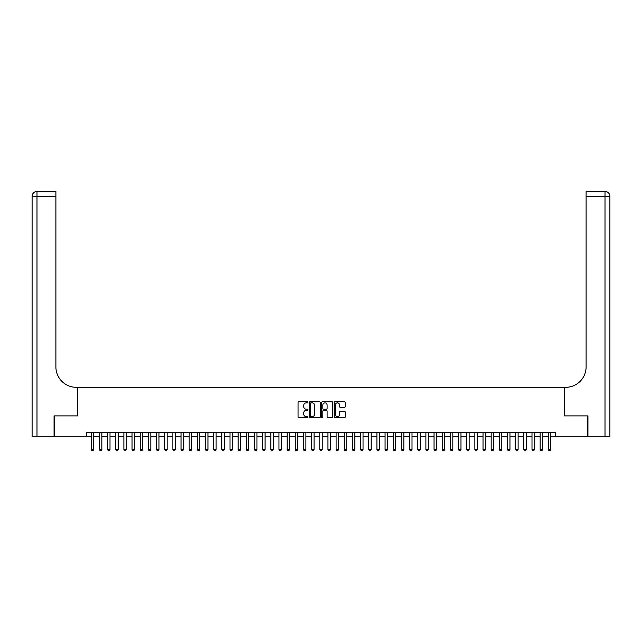 <?xml version="1.0" encoding="UTF-8"?>
<svg xmlns="http://www.w3.org/2000/svg" width="642" height="642" viewBox="0 0 642 642"><rect width="100%" height="100%" fill="white"/><g stroke="black" fill="none" stroke-linecap="round" stroke-linejoin="round"><path stroke-width="0.96" d="M307.943 402.309A0.562 0.562 0 0 0 307.382 401.756L298.867 401.756A0.802 0.802 0 0 0 298.065 402.55L298.065 416.971A0.802 0.802 0 0 0 298.867 417.773L307.382 417.773A0.562 0.562 0 0 0 307.943 417.212A0.562 0.562 0 0 0 307.382 416.65L306.282 416.65A2.56 2.56 0 0 1 303.714 414.09L303.714 412.886A2.56 2.56 0 0 1 306.282 410.326L307.382 410.326A0.562 0.562 0 0 0 307.943 409.765A0.562 0.562 0 0 0 307.382 409.203L306.282 409.203A2.56 2.56 0 0 1 303.714 406.643L303.714 405.439A2.56 2.56 0 0 1 306.282 402.871L307.382 402.871A0.562 0.562 0 0 0 307.943 402.309M344.417 407.397A0.802 0.802 0 0 0 345.211 406.603L345.211 402.55A0.802 0.802 0 0 0 344.417 401.756L334.963 401.756A0.802 0.802 0 0 0 334.161 402.55L334.161 416.971A0.802 0.802 0 0 0 334.963 417.773L344.417 417.773A0.802 0.802 0 0 0 345.211 416.971L345.211 412.084A0.802 0.802 0 0 0 344.417 411.289L340.364 411.289A0.802 0.802 0 0 0 339.57 412.084L339.57 414.507A2.143 2.143 0 0 1 337.427 416.65A2.143 2.143 0 0 1 335.284 414.507L335.284 405.014A2.143 2.143 0 0 1 337.427 402.871A2.143 2.143 0 0 1 339.57 405.014L339.57 406.603A0.802 0.802 0 0 0 340.364 407.397L344.417 407.397M86.341 436.287L54.297 436.287L54.297 415.888L77.77 415.888L77.77 387.319L564.23 387.319L564.23 415.888L587.703 415.888L587.703 436.287L555.659 436.287L555.659 432.21L86.341 432.21L86.341 436.287L91.236 436.287M320.302 402.55A0.802 0.802 0 0 0 319.499 401.756L310.046 401.756A0.802 0.802 0 0 0 309.243 402.55L309.243 416.971A0.802 0.802 0 0 0 310.046 417.773L319.499 417.773A0.802 0.802 0 0 0 320.302 416.971L320.302 402.55M322.501 401.756L331.954 401.756A0.802 0.802 0 0 1 332.757 402.55L332.757 416.971A0.802 0.802 0 0 1 331.954 417.773L327.91 417.773A0.802 0.802 0 0 1 327.107 416.971L327.107 411.129A0.802 0.802 0 0 0 326.305 410.326L323.624 410.326A0.802 0.802 0 0 0 322.822 411.129L322.822 417.212A0.562 0.562 0 0 1 322.26 417.773A0.562 0.562 0 0 1 321.698 417.212L321.698 402.55A0.802 0.802 0 0 1 322.501 401.756M93.684 436.287L99.398 436.287M101.845 436.287L107.559 436.287M110.007 436.287L115.72 436.287M118.168 436.287L123.882 436.287M126.33 436.287L132.043 436.287M134.491 436.287L140.205 436.287M142.66 436.287L148.366 436.287M150.822 436.287L156.536 436.287M158.983 436.287L164.697 436.287M167.145 436.287L172.858 436.287M175.306 436.287L181.02 436.287M183.468 436.287L189.181 436.287M191.629 436.287L197.343 436.287M199.79 436.287L205.504 436.287M207.952 436.287L213.666 436.287M216.113 436.287L221.827 436.287M224.275 436.287L229.988 436.287M232.444 436.287L238.158 436.287M240.606 436.287L246.319 436.287M248.767 436.287L254.481 436.287M256.928 436.287L262.642 436.287M265.09 436.287L270.804 436.287M273.251 436.287L278.965 436.287M281.413 436.287L287.126 436.287M289.574 436.287L295.288 436.287M297.736 436.287L303.449 436.287M305.897 436.287L311.611 436.287M314.058 436.287L319.772 436.287M322.228 436.287L327.942 436.287M330.389 436.287L336.103 436.287M338.551 436.287L344.264 436.287M346.712 436.287L352.426 436.287M354.874 436.287L360.587 436.287M363.035 436.287L368.749 436.287M371.196 436.287L376.91 436.287M379.358 436.287L385.072 436.287M387.519 436.287L393.233 436.287M395.681 436.287L401.394 436.287M403.842 436.287L409.556 436.287M412.012 436.287L417.725 436.287M420.173 436.287L425.887 436.287M428.334 436.287L434.048 436.287M436.496 436.287L442.21 436.287M444.657 436.287L450.371 436.287M452.819 436.287L458.532 436.287M460.98 436.287L466.694 436.287M469.142 436.287L474.855 436.287M477.303 436.287L483.017 436.287M485.464 436.287L491.178 436.287M493.634 436.287L499.34 436.287M501.795 436.287L507.509 436.287M509.957 436.287L515.67 436.287M518.118 436.287L523.832 436.287M526.279 436.287L531.993 436.287M534.441 436.287L540.155 436.287M542.602 436.287L548.316 436.287M550.764 436.287L555.659 436.287M310.929 402.871A0.562 0.562 0 0 0 310.367 403.433L310.367 416.096A0.562 0.562 0 0 0 310.929 416.65L312.084 416.65A2.56 2.56 0 0 0 314.652 414.09L314.652 405.439A2.56 2.56 0 0 0 312.084 402.871L310.929 402.871M327.107 405.054A2.143 2.143 0 0 0 324.964 402.911A2.143 2.143 0 0 0 322.822 405.054L322.822 408.4A0.802 0.802 0 0 0 323.624 409.203L326.305 409.203A0.802 0.802 0 0 0 327.107 408.4L327.107 405.054M93.684 432.21L93.684 449.512L93.074 450.572L91.846 450.572L91.236 449.512L91.236 432.21M91.236 449.512L93.684 449.512M54.056 415.888L77.682 415.888L77.682 387.319L76.302 387.319A20.408 20.408 0 0 1 55.894 366.911L55.894 196.324L36.995 196.324L36.995 436.287L54.056 436.287L54.056 415.888M36.995 436.287L32.1 436.287L32.1 196.324A4.895 4.895 0 0 1 36.995 191.428L55.894 191.428L55.894 196.324M55.894 191.428L36.995 191.428A4.895 4.895 0 0 0 32.1 196.324L36.995 196.324L36.995 191.428M76.302 387.319A20.408 20.408 0 0 1 55.894 366.911M587.944 415.888L564.318 415.888L564.318 387.319L565.698 387.319A20.408 20.408 0 0 0 586.106 366.911L586.106 191.428L605.005 191.428A4.895 4.895 0 0 1 609.9 196.324L609.9 436.287L587.944 436.287L587.944 415.888M565.698 387.319A20.408 20.408 0 0 0 586.106 366.911M605.005 436.287L605.005 191.428A4.895 4.895 0 0 1 609.9 196.324L586.106 196.324M101.845 432.21L101.845 449.512L101.235 450.572L100.008 450.572L99.398 449.512L99.398 432.21M99.398 449.512L101.845 449.512M110.007 432.21L110.007 449.512L109.397 450.572L108.169 450.572L107.559 449.512L107.559 432.21M107.559 449.512L110.007 449.512M118.168 432.21L118.168 449.512L117.558 450.572L116.33 450.572L115.72 449.512L115.72 432.21M115.72 449.512L118.168 449.512M126.33 432.21L126.33 449.512L125.72 450.572L124.492 450.572L123.882 449.512L123.882 432.21M123.882 449.512L126.33 449.512M134.491 432.21L134.491 449.512L133.881 450.572L132.661 450.572L132.043 449.512L132.043 432.21M132.043 449.512L134.491 449.512M142.66 432.21L142.66 449.512L142.042 450.572L140.823 450.572L140.205 449.512L140.205 432.21M140.205 449.512L142.66 449.512M150.822 432.21L150.822 449.512L150.204 450.572L148.984 450.572L148.366 449.512L148.366 432.21M148.366 449.512L150.822 449.512M158.983 432.21L158.983 449.512L158.365 450.572L157.146 450.572L156.536 449.512L156.536 432.21M156.536 449.512L158.983 449.512M167.145 432.21L167.145 449.512L166.535 450.572L165.307 450.572L164.697 449.512L164.697 432.21M164.697 449.512L167.145 449.512M175.306 432.21L175.306 449.512L174.696 450.572L173.468 450.572L172.858 449.512L172.858 432.21M172.858 449.512L175.306 449.512M183.468 432.21L183.468 449.512L182.858 450.572L181.63 450.572L181.02 449.512L181.02 432.21M181.02 449.512L183.468 449.512M191.629 432.21L191.629 449.512L191.019 450.572L189.791 450.572L189.181 449.512L189.181 432.21M189.181 449.512L191.629 449.512M199.79 432.21L199.79 449.512L199.18 450.572L197.953 450.572L197.343 449.512L197.343 432.21M197.343 449.512L199.79 449.512M207.952 432.21L207.952 449.512L207.342 450.572L206.114 450.572L205.504 449.512L205.504 432.21M205.504 449.512L207.952 449.512M216.113 432.21L216.113 449.512L215.503 450.572L214.284 450.572L213.666 449.512L213.666 432.21M213.666 449.512L216.113 449.512M224.275 432.21L224.275 449.512L223.665 450.572L222.445 450.572L221.827 449.512L221.827 432.21M221.827 449.512L224.275 449.512M232.444 432.21L232.444 449.512L231.826 450.572L230.606 450.572L229.988 449.512L229.988 432.21M229.988 449.512L232.444 449.512M240.606 432.21L240.606 449.512L239.988 450.572L238.768 450.572L238.158 449.512L238.158 432.21M238.158 449.512L240.606 449.512M248.767 432.21L248.767 449.512L248.149 450.572L246.929 450.572L246.319 449.512L246.319 432.21M246.319 449.512L248.767 449.512M256.928 432.21L256.928 449.512L256.318 450.572L255.091 450.572L254.481 449.512L254.481 432.21M254.481 449.512L256.928 449.512M265.09 432.21L265.09 449.512L264.48 450.572L263.252 450.572L262.642 449.512L262.642 432.21M262.642 449.512L265.09 449.512M273.251 432.21L273.251 449.512L272.641 450.572L271.414 450.572L270.804 449.512L270.804 432.21M270.804 449.512L273.251 449.512M281.413 432.21L281.413 449.512L280.803 450.572L279.575 450.572L278.965 449.512L278.965 432.21M278.965 449.512L281.413 449.512M289.574 432.21L289.574 449.512L288.964 450.572L287.736 450.572L287.126 449.512L287.126 432.21M287.126 449.512L289.574 449.512M297.736 432.21L297.736 449.512L297.126 450.572L295.898 450.572L295.288 449.512L295.288 432.21M295.288 449.512L297.736 449.512M305.897 432.21L305.897 449.512L305.287 450.572L304.067 450.572L303.449 449.512L303.449 432.21M303.449 449.512L305.897 449.512M314.058 432.21L314.058 449.512L313.448 450.572L312.229 450.572L311.611 449.512L311.611 432.21M311.611 449.512L314.058 449.512M322.228 432.21L322.228 449.512L321.61 450.572L320.39 450.572L319.772 449.512L319.772 432.21M319.772 449.512L322.228 449.512M330.389 432.21L330.389 449.512L329.771 450.572L328.552 450.572L327.942 449.512L327.942 432.21M327.942 449.512L330.389 449.512M338.551 432.21L338.551 449.512L337.933 450.572L336.713 450.572L336.103 449.512L336.103 432.21M336.103 449.512L338.551 449.512M346.712 432.21L346.712 449.512L346.102 450.572L344.874 450.572L344.264 449.512L344.264 432.21M344.264 449.512L346.712 449.512M354.874 432.21L354.874 449.512L354.264 450.572L353.036 450.572L352.426 449.512L352.426 432.21M352.426 449.512L354.874 449.512M363.035 432.21L363.035 449.512L362.425 450.572L361.197 450.572L360.587 449.512L360.587 432.21M360.587 449.512L363.035 449.512M371.196 432.21L371.196 449.512L370.586 450.572L369.359 450.572L368.749 449.512L368.749 432.21M368.749 449.512L371.196 449.512M379.358 432.21L379.358 449.512L378.748 450.572L377.52 450.572L376.91 449.512L376.91 432.21M376.91 449.512L379.358 449.512M387.519 432.21L387.519 449.512L386.909 450.572L385.682 450.572L385.072 449.512L385.072 432.21M385.072 449.512L387.519 449.512M395.681 432.21L395.681 449.512L395.071 450.572L393.851 450.572L393.233 449.512L393.233 432.21M393.233 449.512L395.681 449.512M403.842 432.21L403.842 449.512L403.232 450.572L402.012 450.572L401.394 449.512L401.394 432.21M401.394 449.512L403.842 449.512M412.012 432.21L412.012 449.512L411.394 450.572L410.174 450.572L409.556 449.512L409.556 432.21M409.556 449.512L412.012 449.512M420.173 432.21L420.173 449.512L419.555 450.572L418.335 450.572L417.725 449.512L417.725 432.21M417.725 449.512L420.173 449.512M428.334 432.21L428.334 449.512L427.716 450.572L426.497 450.572L425.887 449.512L425.887 432.21M425.887 449.512L428.334 449.512M436.496 432.21L436.496 449.512L435.886 450.572L434.658 450.572L434.048 449.512L434.048 432.21M434.048 449.512L436.496 449.512M444.657 432.21L444.657 449.512L444.047 450.572L442.819 450.572L442.21 449.512L442.21 432.21M442.21 449.512L444.657 449.512M452.819 432.21L452.819 449.512L452.209 450.572L450.981 450.572L450.371 449.512L450.371 432.21M450.371 449.512L452.819 449.512M460.98 432.21L460.98 449.512L460.37 450.572L459.142 450.572L458.532 449.512L458.532 432.21M458.532 449.512L460.98 449.512M469.142 432.21L469.142 449.512L468.532 450.572L467.304 450.572L466.694 449.512L466.694 432.21M466.694 449.512L469.142 449.512M477.303 432.21L477.303 449.512L476.693 450.572L475.465 450.572L474.855 449.512L474.855 432.21M474.855 449.512L477.303 449.512M485.464 432.21L485.464 449.512L484.854 450.572L483.635 450.572L483.017 449.512L483.017 432.21M483.017 449.512L485.464 449.512M493.634 432.21L493.634 449.512L493.016 450.572L491.796 450.572L491.178 449.512L491.178 432.21M491.178 449.512L493.634 449.512M501.795 432.21L501.795 449.512L501.177 450.572L499.957 450.572L499.34 449.512L499.34 432.21M499.34 449.512L501.795 449.512M509.957 432.21L509.957 449.512L509.339 450.572L508.119 450.572L507.509 449.512L507.509 432.21M507.509 449.512L509.957 449.512M518.118 432.21L518.118 449.512L517.508 450.572L516.28 450.572L515.67 449.512L515.67 432.21M515.67 449.512L518.118 449.512M526.279 432.21L526.279 449.512L525.67 450.572L524.442 450.572L523.832 449.512L523.832 432.21M523.832 449.512L526.279 449.512M534.441 432.21L534.441 449.512L533.831 450.572L532.603 450.572L531.993 449.512L531.993 432.21M531.993 449.512L534.441 449.512M542.602 432.21L542.602 449.512L541.992 450.572L540.765 450.572L540.155 449.512L540.155 432.21M540.155 449.512L542.602 449.512M550.764 432.21L550.764 449.512L550.154 450.572L548.926 450.572L548.316 449.512L548.316 432.21M548.316 449.512L550.764 449.512"/></g></svg>
